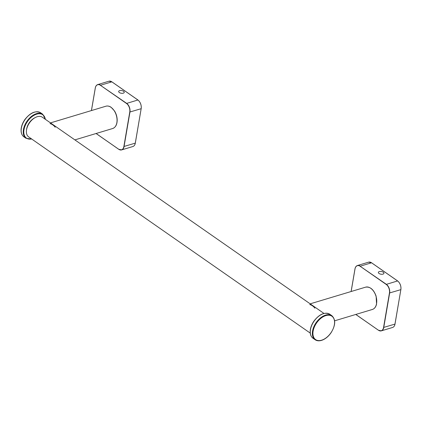 <?xml version="1.0" encoding="UTF-8"?>
<svg xmlns="http://www.w3.org/2000/svg" width="422" height="422" viewBox="0 0 422 422"><rect width="100%" height="100%" fill="white"/><g stroke="black" fill="none" stroke-linecap="round" stroke-linejoin="round"><path stroke-width="0.63" d="M382.981 274.131A2.817 1.361 -170.3 0 1 379.89 273.92A2.817 1.361 -170.3 0 1 378.37 272.38A2.817 1.361 -170.3 0 1 381.377 271.51A2.817 1.361 -170.3 0 1 383.93 273.329A2.817 1.361 -170.3 0 1 382.981 274.131M314.923 308.208A11.652 7.316 -106.7 0 0 309.732 304.589M323.964 313.435L42.342 117.216A11.985 7.311 124.9 0 0 29.493 122.865A11.985 7.311 124.9 0 0 28.638 136.881L310.26 333.106M123.287 93.183A2.817 1.361 -170.3 0 1 120.196 92.972A2.817 1.361 -170.3 0 1 118.677 91.432A2.817 1.361 -170.3 0 1 121.684 90.566A2.817 1.361 -170.3 0 1 124.237 92.381A2.817 1.361 -170.3 0 1 123.287 93.183M55.229 127.259A11.652 7.316 -106.7 0 0 52.739 124.843A11.652 7.316 -106.7 0 0 50.039 123.641M34.81 117.796A10.655 6.499 124.9 0 0 33.032 118.867A10.655 6.499 124.9 0 0 26.575 129.612M371.624 262.848L371.539 262.79A6.657 4.178 73.3 0 0 368.638 262.162L357.423 265.533A6.657 4.178 73.3 0 0 355.013 268.893L355.002 268.988A6.525 4.093 73.3 0 1 360.203 266.308L386.172 284.407A6.525 4.093 73.3 0 1 389.453 292.989L400.858 289.645L394.96 324.117A6.657 4.178 73.3 0 1 392.555 327.477L381.335 330.853A6.657 4.178 73.3 0 1 378.434 330.22L355.762 314.459M355.002 268.988L351.151 291.512L354.997 268.983M355.825 314.437L378.381 330.215L381.335 330.853A6.657 4.178 73.3 0 0 383.746 327.493L389.638 293.021A6.657 4.178 73.3 0 0 386.294 284.259L360.203 266.308M389.453 292.989L383.561 327.461A6.525 4.093 73.3 0 1 378.355 330.136M351.104 291.523L354.965 268.935C355.319 267.1 356.136 265.965 357.423 265.533A6.657 4.178 73.3 0 1 360.325 266.166L371.539 262.79L397.508 280.888A6.657 4.178 73.3 0 1 400.858 289.645L395.008 324.08L383.561 327.461M397.593 280.947L386.172 284.407M355.799 314.448L378.355 330.168M398.648 281.922A6.525 4.093 73.3 0 1 400.895 289.387M392.555 327.477C393.837 327.05 394.654 325.916 395.008 324.08L394.976 324.033M368.638 262.162L371.597 262.795L397.566 280.894C400.13 283.051 401.238 285.958 400.9 289.608L400.868 289.561M334.635 320.815L372.341 309.474A11.652 7.316 -106.7 0 0 375.986 296.207A11.652 7.316 -106.7 0 0 365.626 287.155L310.181 303.835M321.3 317.297A14.649 8.936 124.9 0 0 315.118 339.736L313.04 338.286A14.649 8.936 -55.1 0 1 319.227 315.851A14.649 8.936 -55.1 0 1 329.788 314.248L331.866 315.698A14.649 8.936 124.9 0 0 321.3 317.297M321.622 317.766A14.248 8.693 124.9 0 0 315.619 339.599A14.248 8.693 124.9 0 0 334.008 326.327A14.248 8.693 124.9 0 0 321.622 317.766M111.93 81.9L111.846 81.847A6.657 4.178 73.3 0 0 108.945 81.214L97.73 84.59A6.657 4.178 73.3 0 0 95.319 87.95L95.309 88.04A6.525 4.093 73.3 0 1 100.51 85.365L126.479 103.459A6.525 4.093 73.3 0 1 129.76 112.046L141.164 108.702L135.272 143.174A6.657 4.178 73.3 0 1 132.861 146.534L121.641 149.905A6.657 4.178 73.3 0 1 118.74 149.277L96.068 133.51M95.309 88.04L91.458 110.564M96.132 133.494L118.688 149.272L121.641 149.905A6.657 4.178 73.3 0 0 124.052 146.545L129.944 112.073A6.657 4.178 73.3 0 0 126.6 103.316L100.51 85.365M129.76 112.046L123.868 146.518A6.525 4.093 73.3 0 1 118.661 149.193M91.416 110.575L95.277 87.987C95.625 86.151 96.443 85.017 97.73 84.59A6.657 4.178 73.3 0 1 100.631 85.218L111.846 81.847L137.815 99.94A6.657 4.178 73.3 0 1 141.164 108.702L135.314 143.132L123.868 146.518M137.899 99.998L126.479 103.459M95.303 88.04L91.453 110.564M96.105 133.5L118.661 149.219M138.954 100.974A6.525 4.093 73.3 0 1 141.201 108.443M132.861 146.534C134.143 146.102 134.961 144.968 135.314 143.132L135.283 143.084M108.945 81.214L111.904 81.852L137.873 99.945C140.436 102.108 141.544 105.009 141.206 108.665L141.175 108.612M105.933 106.207C107.642 105.732 109.388 106.101 111.176 107.33L114.515 110.96C116.245 113.787 117.137 116.841 117.189 120.133C117.089 124.617 115.575 127.418 112.648 128.525A11.652 7.316 -106.7 0 0 117.01 119.046A11.652 7.316 -106.7 0 0 111.007 107.315A11.652 7.316 -106.7 0 0 105.933 106.207L50.487 122.886M25.99 138.279L23.912 136.833A14.649 8.936 -55.1 0 1 24.956 119.706A14.649 8.936 -55.1 0 1 40.66 112.795L42.738 114.246A14.649 8.936 124.9 0 0 32.177 115.844A14.649 8.936 124.9 0 0 25.99 138.279L31.814 139.091M45.333 119.299A14.248 8.693 124.9 0 0 32.499 116.308A14.248 8.693 124.9 0 0 23.806 131.49A14.248 8.693 124.9 0 0 31.629 138.965M372.341 309.474C374.467 308.756 375.875 306.973 376.561 304.12L376.118 296.133C373.697 289.518 370.199 286.527 365.626 287.155M313.04 338.286C310.935 336.724 310.001 334.224 310.223 330.774C310.518 327.483 311.779 324.223 314 321.005C319.465 314.068 324.729 311.816 329.788 314.248M315.118 339.736C317.307 341.166 319.981 341.176 323.136 339.773C326.127 338.354 328.743 336.049 330.996 332.847C335.611 325.32 335.901 319.602 331.866 315.698M112.648 128.525L74.884 139.888M45.518 119.426L42.738 114.246M23.912 136.833C21.812 135.272 20.873 132.766 21.1 129.322C21.395 126.025 22.651 122.77 24.872 119.553C30.337 112.611 35.601 110.358 40.66 112.795"/></g></svg>
